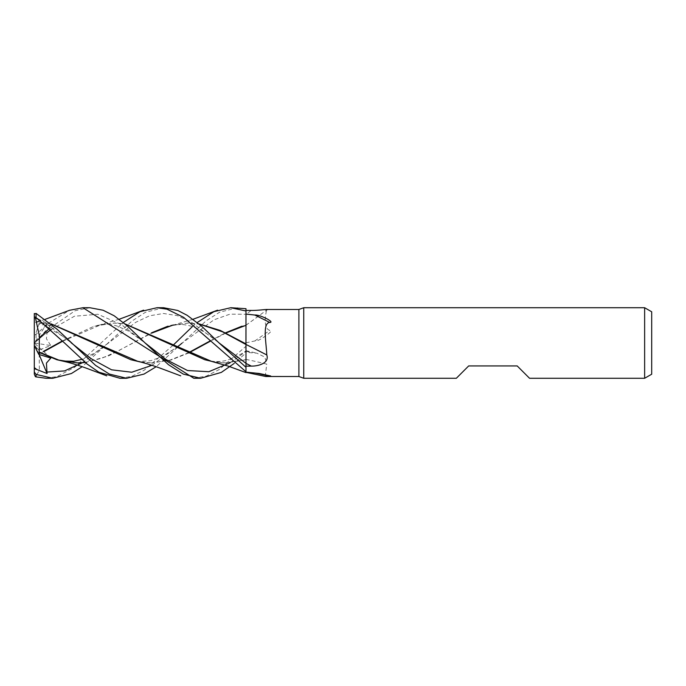 <?xml version="1.0" encoding="UTF-8"?>
<svg xmlns="http://www.w3.org/2000/svg" width="686" height="686" viewBox="0 0 686 686"><rect width="100%" height="100%" fill="white"/><g stroke="black" fill="none" stroke-linecap="round" stroke-linejoin="round"><path stroke-width="0.51" stroke-dasharray="3.43 2.57" d="M245.982 367.31L245.982 308.7M245.982 359.37A596.992 359.284 -18.7 0 1 266.785 364.137L264.847 357.114L256.838 353.161L245.982 352.372L245.982 350.683L245.982 372.489L245.897 343.858M245.94 344.346L245.94 343.66L245.94 344.346M245.982 310.904L245.982 314.334A592.37 566.242 -60.9 0 0 251.333 310.424M265.765 376.503L265.593 373.338L266.785 364.137M211.468 361.342L225.625 362.945L245.982 359.798L245.982 372.335M245.982 344.466L245.982 363.417M245.888 343L245.94 323.329L245.94 325.095L241.704 326.27L245.982 325.267L245.982 314.334M245.94 325.301L245.982 352.372M245.982 342.803L254.798 340.976C257.001 341.191 260.483 339.596 265.242 336.191C267.832 334.305 273.414 330.455 269.761 330.335C262.301 328.414 266.194 310.844 266.785 309.909L266.803 309.48M298.899 309.48L298.899 376.511M245.982 325.164A596.992 570.658 -60.9 0 0 266.785 309.909M254.798 340.976A607.933 581.119 -60.9 0 0 269.761 330.335M193.812 378.278L206.4 376.074L219.168 369.6L245.982 346.25L245.982 352.981L234.089 363.486M230.119 362.774L245.982 351.395L245.982 350.829L245.94 359.558L245.982 325.293M204.771 359.73C213.552 362.208 221.535 362.174 228.721 359.627C236.413 356.703 242.149 353.779 245.957 350.846L245.982 359.798M214.667 362.088L224.811 362.937L245.982 359.55M245.982 344.132L245.982 337.898M529.541 378.278L517.193 365.93L468.684 365.93L456.336 378.278M651.7 311.796L651.7 374.204M644.643 307.722L644.643 378.278M303.744 307.722L303.744 378.278M89.84 307.722L75.048 310.732L49.435 328.414M39.565 337.778L36.066 341.216C33.88 343.343 33.88 343.412 36.066 341.405M38.579 325.027L39.213 323.072L40.8 323.063L39.205 323.089L39.368 322.609L35.38 334.888L49.229 322.746L69.578 310.278M47.06 332.178L34.3 343L34.3 338.198L34.3 343.06L47.06 332.178L46.425 338.738L50.79 345.53L38.75 350.117L39.213 353.462L43.467 351.386M34.3 317.429L34.3 343.506M46.133 378.278L56.912 376.605L74.637 367.31L123.257 322.514M39.205 353.83L39.368 370.56L35.38 376.665M39.213 353.83L43.767 351.652M62.718 341.191L101.571 324.452L114.802 323.055L124.903 323.869M62.435 340.916L93.939 326.27L113.97 323.055L125.092 324.024M39.213 353.462L39.205 354.045M163.62 307.722L145.475 312.267L132.098 320.962L82.166 366.727M245.94 344.501L245.94 349.088M67.177 362.131L77.638 362.937M85.115 362.44L101.717 358.289L118.318 350.872L151.512 332.839M82.337 362.783L135.768 322.3L149.625 315.783L163.482 313.476L177.34 315.629L191.197 322.034L218.903 342.794C204.788 331.252 195.536 326.227 183.899 324.675C175.745 324.418 170.351 324.95 167.71 326.27L187.732 323.072L199.103 324.015M245.982 310.99L245.974 317.086M245.965 323.123L245.94 343.883M120.264 378.278L131.841 376.314L144.189 370.226L173.567 344.801M192.389 326.587L197.268 322.514M85.227 362.525L108.474 355.974L151.915 333.027M173.352 324.95L188.461 323.063L198.897 323.843M37.773 318.776L47.06 323.312L46.597 327.239L50.79 325.396L38.75 324.504L35.38 334.888M237.519 307.722L219.64 312.19L206.006 320.911L181.987 343.206L213.981 319.813L229.973 314.154L245.965 314.282M181.953 343.232L156.185 366.727M34.3 318.347L36.795 318.527L34.3 317.421M43.484 323.14L51.27 324.024M140.81 362.097L151.657 362.937L137.86 361.368M151.237 362.937L169.794 360.184L188.341 352.784M210.156 340.916L225.48 332.83M225.874 333.027L210.413 341.174M188.701 352.964L170.754 360.133L151.657 362.937M51.073 323.852L43.432 323.097M47.06 323.312L34.3 343L50.79 345.53M38.75 350.117L34.3 345.247L34.3 374.127M39.111 354.499L34.3 343L34.3 345.247M50.79 358.075L34.3 343L50.79 325.396M245.982 351.249A592.37 356.497 -18.7 0 1 251.333 352.467M36.066 334.536L36.066 341.216M50.918 329.692L74.414 316.237L97.909 314.257L121.405 324.589L144.9 342.794L128.874 331.269L117.649 326.287C110.9 323.826 102.994 323.818 93.939 326.27M34.3 343.009L36.804 340.933M108.054 343.206L95.037 352.878L81.548 359.413M46.759 324.006L71.13 342.768L62.632 336.2L49.684 328.534M151.949 365.321L181.987 343.206M245.982 350.683L256.838 353.161M259.137 373.467L270.696 375.988M245.982 325.267L267.197 309.686M119.124 319.273L100.499 324.684M114.802 323.055L113.97 323.055M225.625 362.945L224.811 362.937M56.869 359.73L62.512 361.05M193.015 319.273L174.493 324.692M188.461 323.063L187.732 323.072M130.855 359.73L139.781 361.453L151.006 360.647L162.265 356.617L177.417 346.902M45.336 319.273L40.568 320.842M36.744 322.017L35.372 322.42"/><path stroke-width="1.03" d="M245.897 343.858L245.888 343M644.643 378.278L644.643 307.722L651.7 311.796L651.7 374.204L644.643 378.278L529.541 378.278L517.193 365.93L468.684 365.93L456.336 378.278L303.744 378.278L298.899 376.511L265.765 376.503L245.982 372.335L245.982 371.735L245.982 372.489L245.982 308.7L230.942 307.722M198.897 323.843L220.369 330.472L245.94 343.883L245.982 310.904L245.982 337.898M303.744 378.278L303.744 307.722L644.643 307.722M298.899 376.511L298.899 309.48L303.744 307.722M266.803 309.48L298.899 309.48M266.785 309.909C269.529 308.717 258.596 310.604 251.333 310.424L245.982 310.449M245.982 314.077L254.798 315.037C257.001 314.84 260.483 315.826 265.242 317.978C267.832 319.17 273.414 322.326 269.761 322.454C262.301 322.96 266.194 341.8 266.785 354.954C269.529 363.023 258.596 366.23 251.333 366.11L245.982 366.178L245.982 367.31L218.911 342.794L201.898 326.425L187.175 315.311L177.82 310.492L163.62 307.722L156.983 307.722L167.015 309.18L183.616 317.344L245.982 371.735M245.982 372.121L259.137 373.467L270.696 375.988L265.945 376.511M254.798 372.987A607.933 365.87 -18.7 0 1 269.761 376.202M251.333 366.11A592.37 209.745 -164.1 0 0 245.982 363.417L245.982 366.178M266.785 354.954A596.992 211.382 -164.1 0 0 245.982 344.466L245.982 344.132M245.94 349.088L245.982 344.363M254.798 315.037A607.933 215.258 -164.1 0 1 269.761 322.454M69.578 310.278L82.963 307.722L89.84 307.722L103.08 310.226L114.15 315.766L127.193 325.807L144.918 342.803L166.218 359.601L187.518 370.526L208.818 371.726L230.119 362.774M49.435 328.414L39.565 337.778M193.812 378.278L200.415 378.278L193.812 378.278L82.963 307.722M234.089 363.486L221.329 372.404L200.689 378.278L183.282 374.102L168.37 364.609L144.918 342.803M82.166 366.727L71.413 373.527L52.788 378.278L46.133 378.278L36.066 376.897L36.066 374.41L34.3 372.035L34.3 367.602L36.795 369.54L47.06 373.51L46.425 363.108L50.79 358.075L38.75 354.379L39.213 352.458L56.869 359.73L67.177 362.131M52.788 378.278L36.066 374.41M197.268 322.514L213.886 311.667L230.728 307.722L245.982 310.99M156.185 366.727L144.034 374.076L126.67 378.278L120.264 378.278M126.67 378.278L109.323 374.059L95.603 365.415L57.17 329.323L36.066 313.382L34.3 313.982L34.3 316.675L36.066 317.575L64.621 343.06L86.985 363.94L98.801 372.164L119.904 378.278L126.67 378.278M123.257 322.514L140.013 311.684L156.974 307.722M34.3 372.035L34.3 374.127L35.38 376.665L36.066 376.897M43.767 351.652L62.718 341.191M124.903 323.869L211.468 361.342M43.467 351.386L62.435 340.916M125.092 324.024L204.771 359.73L214.667 362.088M199.103 324.015L222.521 331.801L245.94 344.501M76.892 362.928L85.115 362.44M151.512 332.839L167.71 326.27M245.974 317.086L245.965 323.123M173.567 344.801L192.389 326.587M39.205 352.081L39.368 335.84L35.38 317.447M39.213 352.081L58.739 360.073L77.612 362.928L85.227 362.525M151.915 333.027L173.352 324.95M39.213 352.458L39.205 351.849M36.795 318.527L37.773 318.776M34.3 313.502L34.3 317.429M177.417 346.902L181.953 343.232M39.994 323.063L43.484 323.14M51.27 324.024L130.863 359.73L140.81 362.097M188.341 352.784L210.156 340.916M225.48 332.83L241.704 326.27M245.94 325.31L225.874 333.027M210.413 341.174L188.701 352.964M137.86 361.368L51.073 323.852M43.432 323.097L40.8 323.063M34.3 367.602L34.3 316.675M38.75 354.379L34.3 345.555M47.06 373.51L39.111 354.499M245.965 363.314L218.911 342.794M36.066 317.575L36.066 313.382M46.759 332.916L50.918 329.692M46.759 372.078L64.544 370.929L82.337 362.783M34.3 368.562L36.804 369.54M71.164 342.794L91.358 358.812L111.552 369.805L131.755 372.232L151.949 365.321M143.64 310.158L119.124 319.273M211.339 361.316L228.395 366.178L245.982 372.601M62.512 361.05L73.573 361.265L81.548 359.413M63.644 361.308C69.869 362.654 77.664 365.029 87.019 368.425L106.759 375.842M217.608 310.158L193.015 319.273M46.597 327.239L49.684 328.534M69.895 310.158L45.336 319.273M40.568 320.842L36.744 322.017M137.594 361.308C144.72 362.954 152.524 365.346 161.021 368.468L180.727 375.842"/></g></svg>
